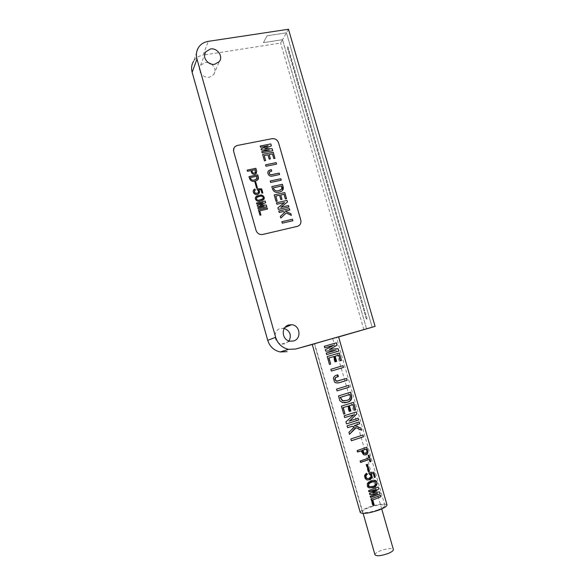 <?xml version="1.0" encoding="UTF-8"?>
<svg xmlns="http://www.w3.org/2000/svg" width="585" height="585" viewBox="0 0 585 585"><rect width="100%" height="100%" fill="white"/><g stroke="black" fill="none" stroke-linecap="round" stroke-linejoin="round"><path stroke-width="0.44" stroke-dasharray="2.92 2.19" d="M263.045 198.615C263.352 196.787 262.38 196.033 260.128 196.348L256.647 197.723M263.711 199.441L260.011 201.028C256.303 201.525 254.906 200.172 255.82 196.962M369.588 486.654L371.629 486.42C374.97 485.813 376.162 484.27 375.19 481.784L374.722 481.601M369.245 487.927L368.206 487.597C364.696 485.133 368.565 480.68 371.592 480.49L374.722 480.197M374.963 554.799C374.89 553.585 376.784 552.203 380.645 550.653C387.489 548.364 391.731 547.984 393.383 549.512M320.858 341.976L332.711 338.539L320.858 341.976M328.953 339.563L314.335 343.805L328.953 339.563M377.873 509.886C369.384 512.643 364.221 513.308 362.386 511.897C362.378 510.705 364.74 509.213 369.479 507.436C377.851 504.716 382.978 504.058 384.872 505.455C384.915 506.617 382.583 508.094 377.873 509.886M365.735 317.772L366.89 319.191L366.949 317.362L365.793 315.951L365.735 317.772M366.897 317.377L366.846 319.205L365.691 317.787L365.742 315.966L366.897 317.377M364.565 313.728L365.713 315.139L365.764 313.304L364.616 311.9L364.565 313.728M365.72 313.319L365.662 315.154L364.513 313.743L364.572 311.915L365.72 313.319M363.387 309.692L364.528 311.096L364.587 309.253L363.439 307.849L363.387 309.692M364.535 309.268L364.484 311.103L363.336 309.706L363.395 307.864L364.535 309.268M362.21 305.655L363.351 307.045L363.402 305.202L362.269 303.805L362.21 305.655M363.358 305.209L363.3 307.059L362.166 305.67L362.225 303.82L363.358 305.209M361.04 301.619L362.166 303.008L362.225 301.151L361.099 299.769L361.04 301.619M362.181 301.165L362.122 303.023L360.989 301.633L361.047 299.776L362.181 301.165M359.863 297.589L360.989 298.964L361.047 297.1L359.921 295.725L359.863 297.589M361.003 297.114L360.945 298.979L359.819 297.604L359.877 295.739L361.003 297.114M358.693 293.56L359.812 294.935L359.87 293.056L358.751 291.688L358.693 293.56M359.826 293.07L359.76 294.942L358.649 293.575L358.707 291.703L359.826 293.07M357.523 289.538L358.634 290.899L358.693 289.019L357.581 287.659L357.523 289.538M358.649 289.027L358.59 290.913L357.472 289.553L357.537 287.666L358.649 289.027M356.353 285.517L357.457 286.869L357.523 284.975L356.411 283.623L356.353 285.517M357.472 284.99L357.413 286.884L356.302 285.531L356.367 283.637L357.472 284.99M355.183 281.495L356.28 282.84L356.345 280.946L355.249 279.601L355.183 281.495M356.294 280.954L356.236 282.855L355.139 281.509L355.197 279.608L356.294 280.954M354.013 277.48L355.11 278.818L355.168 276.91L354.079 275.572L354.013 277.48M355.124 276.924L355.058 278.833L353.969 277.487L354.027 275.586L355.124 276.924M352.843 273.466L353.932 274.796L353.998 272.881L352.909 271.55L352.843 273.466M353.947 272.895L353.888 274.811L352.799 273.48L352.865 271.564L353.947 272.895M351.68 269.451L352.762 270.775L352.828 268.851L351.746 267.528L351.68 269.451M352.777 268.866L352.711 270.789L351.629 269.466L351.695 267.542L352.777 268.866M350.51 265.444L351.585 266.76L351.651 264.829L350.576 263.513L350.51 265.444M351.607 264.844L351.541 266.775L350.466 265.458L350.532 263.528L351.607 264.844M349.347 261.436L350.415 262.745L350.481 260.808L349.413 259.499L349.347 261.436M350.437 260.822L350.371 262.76L349.296 261.451L349.369 259.513L350.437 260.822M348.185 257.437L349.245 258.738L349.311 256.786L348.25 255.484L348.185 257.437M349.267 256.8L349.201 258.753L348.133 257.451L348.207 255.499L349.267 256.8M347.022 253.437L348.075 254.731L348.148 252.771L347.088 251.477L347.022 253.437M348.097 252.786L348.031 254.746L346.971 253.444L347.044 251.492L348.097 252.786M345.852 249.437L346.905 250.724L346.978 248.757L345.925 247.47L345.852 249.437M346.927 248.771L346.861 250.738L345.808 249.451L345.881 247.484L346.927 248.771M344.697 245.444L345.735 246.724L345.808 244.749L344.762 243.47L344.697 245.444M345.764 244.764L345.691 246.738L344.645 245.459L344.719 243.477L345.764 244.764M343.534 241.451L344.572 242.724L344.645 240.742L343.607 239.47L343.534 241.451M344.594 240.749L344.521 242.738L343.483 241.466L343.556 239.477L344.594 240.749M342.371 237.466L343.402 238.731L343.475 236.735L342.444 235.47L342.371 237.466M343.432 236.749L343.358 238.738L342.327 237.473L342.4 235.484L343.432 236.749M341.209 233.473L342.24 234.739L342.313 232.735L341.289 231.477L341.209 233.473M342.262 232.75L342.188 234.746L341.165 233.488L341.238 231.484L342.262 232.75M340.053 229.495L341.077 230.746L341.15 228.735L340.126 227.485L340.053 229.495M341.099 228.75L341.026 230.761L340.002 229.503L340.082 227.492L341.099 228.75M338.898 225.51L339.907 226.761L339.987 224.742L338.971 223.492L338.898 225.51M339.936 224.75L339.863 226.768L338.847 225.525L338.92 223.507L339.936 224.75M337.735 221.532L338.744 222.775L338.825 220.742L337.816 219.507L337.735 221.532M338.773 220.757L338.7 222.783L337.691 221.547L337.764 219.514L338.773 220.757M336.58 217.561L337.582 218.79L337.662 216.757L336.66 215.521L336.58 217.561M337.611 216.764L337.538 218.805L336.536 217.569L336.609 215.536L337.611 216.764M335.424 213.583L336.419 214.812L336.499 212.764L335.505 211.543L335.424 213.583M336.455 212.779L336.375 214.827L335.38 213.598L335.454 211.551L336.455 212.779M334.269 209.613L335.263 210.834L335.344 208.779L334.349 207.558L334.269 209.613M335.293 208.794L335.212 210.849L334.225 209.627L334.298 207.573L335.293 208.794M333.114 205.649L334.101 206.863L334.181 204.801L333.194 203.587L333.114 205.649M334.137 204.808L334.057 206.871L333.07 205.657L333.15 203.595L334.137 204.808M331.958 201.686L332.945 202.893L333.026 200.816L332.046 199.609L331.958 201.686M332.975 200.83L332.894 202.9L331.914 201.693L331.995 199.624L332.975 200.83M330.81 197.723L331.783 198.922L331.863 196.838L330.891 195.639L330.81 197.723M331.819 196.852L331.739 198.937L330.759 197.73L330.847 195.653L331.819 196.852M329.655 193.767L330.627 194.959L330.708 192.867L329.743 191.675L329.655 193.767M330.664 192.874L330.576 194.966L329.611 193.774L329.691 191.683L330.664 192.874M328.507 189.811L329.472 190.995L329.552 188.896L328.587 187.705L328.507 189.811M329.509 188.904L329.421 191.002L328.456 189.818L328.543 187.719L329.509 188.904M327.359 185.854L328.317 187.032L328.397 184.926L327.439 183.748L327.359 185.854M328.353 184.933L328.265 187.046L327.308 185.862L327.395 183.756L328.353 184.933M326.203 181.906L327.161 183.076L327.242 180.962L326.291 179.785L326.203 181.906M327.198 180.97L327.11 183.09L326.159 181.913L326.247 179.792L327.198 180.97M325.055 177.957L326.006 179.127L326.086 176.999L325.143 175.829L325.055 177.957M326.042 177.006L325.955 179.134L325.011 177.964L325.099 175.836L326.042 177.006M323.907 174.008L324.851 175.171L324.938 173.036L323.995 171.873L323.907 174.008M324.887 173.043L324.807 175.186L323.863 174.023L323.951 171.888L324.887 173.043M322.759 170.067L323.695 171.222L323.783 169.08L322.847 167.924L322.759 170.067M323.739 169.087L323.651 171.237L322.715 170.081L322.803 167.932L323.739 169.087M321.618 166.125L322.547 167.281L322.635 165.124L321.706 163.975L321.618 166.125M322.584 165.131L322.496 167.288L321.567 166.14L321.655 163.983L322.584 165.131M320.47 162.191L321.392 163.332L321.479 161.167L320.558 160.027L320.47 162.191M321.436 161.182L321.348 163.347L320.426 162.199L320.514 160.034L321.436 161.182M319.33 158.257L320.244 159.391L320.331 157.219L319.417 156.085L319.33 158.257M320.287 157.233L320.2 159.405L319.278 158.264L319.366 156.093L320.287 157.233M318.181 154.323L319.096 155.456L319.183 153.27L318.269 152.144L318.181 154.323M319.139 153.285L319.044 155.464L318.138 154.338L318.225 152.151L319.139 153.285M317.041 150.396L317.947 151.522L318.035 149.329L317.128 148.202L317.041 150.396M317.991 149.336L317.896 151.53L316.99 150.404L317.085 148.217L317.991 149.336M315.9 146.469L316.799 147.588L316.887 145.387L315.988 144.268L315.9 146.469M316.843 145.394L316.748 147.595L315.849 146.477L315.937 144.276L316.843 145.394M314.752 142.543L315.651 143.661L315.739 141.446L314.847 140.334L314.752 142.543M315.695 141.46L315.608 143.669L314.708 142.557L314.796 140.341L315.695 141.46M313.611 138.623L314.503 139.735L314.598 137.512L313.706 136.407L313.611 138.623M314.547 137.519L314.459 139.742L313.567 138.63L313.662 136.415L314.547 137.519M312.478 134.704L313.363 135.808L313.45 133.577L312.565 132.481L312.478 134.704M313.406 133.592L313.311 135.815L312.427 134.718L312.522 132.488L313.406 133.592M311.337 130.791L312.214 131.888L312.31 129.651L311.425 128.554L311.337 130.791M312.258 129.658L312.171 131.896L311.286 130.799L311.381 128.561L312.258 129.658M310.196 126.879L311.074 127.969L311.161 125.724L310.291 124.627L310.196 126.879M311.118 125.731L311.023 127.976L310.152 126.886L310.24 124.642L311.118 125.731M309.055 122.967L309.926 124.049L310.021 121.797L309.151 120.707L309.055 122.967M309.977 121.804L309.882 124.064L309.012 122.974L309.107 120.722L309.977 121.804M307.922 119.062L308.785 120.137L308.88 117.87L308.017 116.795L307.922 119.062M308.836 117.885L308.741 120.152L307.878 119.069L307.966 116.803L308.836 117.885M306.789 115.157L307.644 116.232L307.739 113.951L306.884 112.876L306.789 115.157M307.695 113.958L307.6 116.239L306.737 115.165L306.832 112.89L307.695 113.958M305.648 111.252L306.503 112.32L306.598 110.038L305.743 108.971L305.648 111.252M306.555 110.046L306.46 112.327L305.604 111.26L305.699 108.978L306.555 110.046M304.514 107.355L305.363 108.415L305.458 106.119L304.609 105.059L304.514 107.355M305.414 106.126L305.319 108.422L304.471 107.362L304.566 105.066L305.414 106.126M303.381 103.457L304.222 104.51L304.324 102.207L303.476 101.154L303.381 103.457M304.273 102.214L304.178 104.525L303.337 103.465L303.432 101.161L304.273 102.214M302.248 99.56L303.089 100.613L303.184 98.302L302.35 97.249L302.248 99.56M303.132 98.309L303.037 100.62L302.204 99.574L302.299 97.256L303.132 98.309M301.114 95.669L301.948 96.715L302.05 94.39L301.216 93.344L301.114 95.669M301.999 94.404L301.904 96.722L301.07 95.677L301.165 93.359L301.999 94.404M299.988 91.779L300.814 92.825L300.909 90.492L300.083 89.446L299.988 91.779M300.865 90.499L300.763 92.832L299.937 91.794L300.039 89.454L300.865 90.499M298.855 87.896L299.674 88.935L299.776 86.587L298.95 85.556L298.855 87.896M299.725 86.595L299.63 88.942L298.811 87.904L298.906 85.564L299.725 86.595M297.728 84.013L298.54 85.044L298.642 82.69L297.823 81.659L297.728 84.013M298.591 82.697L298.496 85.052L297.677 84.021L297.772 81.666L298.591 82.697M296.595 80.13L297.407 81.154L297.509 78.792L296.697 77.768L296.595 80.13M297.458 78.799L297.363 81.161L296.551 80.138L296.646 77.776L297.458 78.799M295.469 76.255L296.273 77.271L296.376 74.902L295.564 73.878L295.469 76.255M296.324 74.909L296.229 77.278L295.418 76.262L295.52 73.893L296.324 74.909M294.343 72.379L295.14 73.396L295.242 71.012L294.438 69.995L294.343 72.379M295.191 71.019L295.096 73.403L294.292 72.386L294.394 70.003L295.191 71.019M293.217 68.504L294.006 69.513L294.109 67.121L293.312 66.112L293.217 68.504M294.065 67.129L293.962 69.52L293.165 68.511L293.268 66.12L294.065 67.129M292.09 64.635L292.88 65.637L292.975 63.239L292.186 62.237L292.09 64.635M292.931 63.246L292.829 65.644L292.039 64.642L292.142 62.244L292.931 63.246M290.964 60.767L291.747 61.769L291.849 59.356L291.059 58.354L290.964 60.767M291.798 59.363L291.703 61.776L290.913 60.774L291.016 58.361L291.798 59.363M289.838 56.899L290.621 57.893L290.716 55.473L289.941 54.478L289.838 56.899M290.672 55.48L290.57 57.9L289.787 56.906L289.889 54.493L290.672 55.48M288.712 53.038L289.487 54.032L289.59 51.597L288.814 50.61L288.712 53.038M289.546 51.604L289.443 54.039L288.668 53.045L288.763 50.617L289.546 51.604M287.593 49.177L288.361 50.164L288.464 47.721L287.688 46.741L287.593 49.177M288.412 47.729L288.317 50.171L287.542 49.184L287.644 46.749L288.412 47.729M284.288 328.426L280.529 328.477C272.647 330.211 273.619 343.271 281.729 344.097L284.902 343.907L289.041 340.938M208.223 62.602L205.159 62.485L200.567 65.323C196.779 70.31 202.9 78.602 209.335 77.22L213.679 74.675C215.938 70.895 215.221 67.377 211.521 64.116M360.265 512.519C360.265 511.093 363.08 509.323 368.704 507.21C378.649 503.978 384.747 503.202 386.999 504.862M312.244 344.411L338.591 336.85M234.219 147.632L233.715 151.639M297.509 226.315L262.694 234.49C259.469 234.899 257.254 233.554 256.033 230.431L233.693 151.669M297.48 226.344L299.227 225.415M312.258 344.463L338.613 336.945M366.627 328.916L282.533 39.678L280.617 43.034L203.075 55.136L208.275 41.352M363.899 329.735L280.617 43.034M267.082 35.795L286.431 32.848L282.496 39.736L263.462 42.683L267.067 35.743L286.467 32.789L372.228 327.242M288.485 29.25L286.467 32.789M282.533 39.678L263.447 42.632L267.067 35.743M198.512 47.487L193.65 61.118C195.836 57.835 198.98 55.846 203.075 55.136M282.496 39.736L366.576 328.931M286.431 32.848L372.184 327.256M326.211 353.069L335.249 350.466M334.759 350.59L335.205 350.313M334.715 350.437L325.655 351.132M325.26 349.771L333.794 345.384M324.265 346.291L336.426 342.795M327.205 356.543L339.366 352.996M340.068 360.865L338.43 355.175M335.271 361.779L334.722 361.939L335.278 361.822M334.722 361.939L333.216 356.704M330.854 369.289L343.015 365.669M337.808 382.999L335.958 382.956L334.532 382.1M333.377 378.071C333.874 376.469 334.927 375.49 336.536 375.139L337.018 375.058M336.536 375.139L337.867 374.809M337.523 381.179L338.788 380.923M338.298 380.989L346.693 378.451M336.536 389.113L348.689 385.391M344.411 402.831L342.24 402.634L339.878 400.762M338.496 395.943L350.642 392.191M344.09 400.937L346.181 400.476C349.099 399.891 350.356 398.144 349.962 395.248L349.713 394.4M346.181 400.476L346.773 400.44M341.413 406.122L353.559 402.319M354.276 410.268L352.631 404.535M349.486 411.284L348.945 411.46L349.53 411.445M348.945 411.46L347.424 406.18M345.911 421.792L353.918 414.867M344.185 415.781L356.323 411.92M349.099 421.098L358.13 418.209M348.916 432.3L353.793 426.984L354.4 426.999M353.793 426.984L351.914 426.231M347.066 425.843L359.205 421.931M361.523 430.246L355.505 427.701M350.832 438.969L362.963 434.991M364.462 454.984L363.38 454.75L361.676 452.476L362.305 452.549M361.676 452.476L361.157 450.662M357.632 451.854L357.274 451.971L357.676 452.015M357.274 451.971L356.865 450.53L357.267 450.574M356.865 450.53L366.751 447.211M364.433 453.507L365.698 453.397M365.215 453.338C366.524 452.863 366.941 451.898 366.473 450.45L366.693 450.472M366.473 450.45L366.056 449.009M369.764 461.887L369.04 459.386M360.616 462.26L360.265 462.384L360.674 462.442M360.265 462.384L359.848 460.943L360.258 461.002M359.848 460.943L368.857 457.975M368.63 457.945L368.133 455.474M367.906 455.444L369.011 455.079M368.55 471.459L368.009 471.649L368.638 471.759M368.009 471.649L365.954 464.497L366.583 464.592M365.954 464.497L367.468 464.271M367.161 480.007L366.188 479.715C363.709 477.543 363.68 475.371 366.108 473.206L366.722 473.316M366.108 473.206L366.32 473.572M367.49 478.618C370.495 477.916 371.007 476.344 369.025 473.923L369.384 473.923M368.755 473.806L368.565 472.702L369.186 472.812M368.565 472.702L373.881 472.175M374.246 477.484L373.098 473.47M370.641 497.206L370.29 497.33L370.714 497.44M370.29 497.33L369.925 496.065L370.349 496.175M369.925 496.065L377.449 493.667M369.83 494.376L369.457 494.427L369.881 494.53M369.457 494.427L369.164 493.418L369.588 493.521M369.164 493.418L376.257 489.506M369.047 491.649L368.696 491.773L369.113 491.875M368.696 491.773L368.331 490.515L368.755 490.61M368.331 490.515L378.195 487.02M372.682 492.789L379.592 491.853M372.945 505.228L372.594 505.36L373.018 505.477M372.594 505.36L370.707 498.786L371.131 498.895M370.707 498.786L380.564 495.254M262.146 152.817L272.764 150.696M262.124 152.853L261.787 151.559M269.305 149.95L261.32 149.921M261.298 149.957L261.005 148.948M268.12 145.811L260.559 147.274M260.537 147.31L260.179 146.045M264.742 148.67L271.374 145.862M265.597 160.626L264.442 160.831M264.413 160.868L262.599 154.396M274.935 158.389L273.787 158.593M273.758 158.63L272.449 153.943M272.427 153.979L269.144 154.637M270.365 158.893L269.217 159.127M269.195 159.157L267.988 154.842M267.967 154.879L264.171 155.639M265.992 166.264L276.603 164.078M265.97 166.294L265.553 164.846M279.579 174.564L272.544 176.019M272.515 176.048C270.307 176.597 268.786 175.8 267.945 173.657L267.967 173.628M267.945 173.657L268.369 170.952M269.948 171.595L271.725 171.098M269.919 171.624L269.495 171.961M281.202 180.238L270.628 182.469M270.606 182.498L270.219 181.028M282.453 190.571L279.016 192.165M278.986 192.194C275.798 193.028 273.605 191.887 272.398 188.772L272.427 188.743M272.398 188.772L271.806 186.586M281.414 189.379L281.626 186.045L273.385 187.822M276.04 201.386L277.224 201.123M276.018 201.408L274.16 194.929M286.518 198.746L285.37 198.98M285.348 199.01L284.032 194.293M284.003 194.322L280.727 195.039M281.955 199.331L280.785 199.609L279.571 195.273M279.55 195.302L275.762 196.129M288.902 207.046L278.336 209.401M278.306 209.43L277.853 207.836M284.522 202.556L276.859 204.245M276.837 204.275L276.442 202.783M280.793 207.244L287.491 202.008M280.785 218.095L280.31 216.435M284.749 212.304L283.184 211.558M283.155 211.58L279.213 212.457M279.184 212.487L278.767 211.017M289.772 210.088L285.202 211.119M291.301 215.412L286.197 212.991M292.836 220.75L282.248 223.192L281.831 221.73M256.332 173.387L254.767 174.264M254.738 174.293C253.012 174.557 251.872 173.825 251.309 172.122L251.338 172.085M251.309 172.122L250.906 170.593M250.885 170.623L247.484 171.303M247.462 171.332L247.119 170.147M255.506 172.538L255.221 169.73L251.857 170.425M257.883 179.719L254.899 181.174M254.87 181.204C252.245 181.869 250.446 180.94 249.466 178.403L249.495 178.374M249.466 178.403L248.969 176.648M256.983 178.798L257.064 176.209L250.278 177.628M256.552 187.939L257.371 187.763M256.53 187.968L254.877 182.052M254.475 190.571L255.374 189.891M258.124 192.801C258.775 191.558 258.446 190.542 257.144 189.752L257.166 189.723M257.144 189.752L257.02 188.823M262.819 192.97L261.926 193.138M261.897 193.167L260.983 189.833M260.961 189.862L258.621 189.818M259.038 193.496L257.978 194.286C254.299 194.871 252.866 193.401 253.663 189.869M266.782 206.68L258.095 208.618M258.065 208.64L257.795 207.58M263.996 206.22L257.415 206.227M257.385 206.256L257.151 205.423M262.994 202.702L256.793 204.048M256.771 204.077L256.501 203.01M265.648 202.702L260.223 205.13M260.917 215.017L259.967 215.214M259.945 215.236L258.431 209.81M259.718 210.812L267.491 209.05M368.206 487.597L368.704 487.707M381.705 508.913L332.711 338.539M362.386 511.897L314.335 343.805M281.729 344.097L290.131 341.187M200.567 65.323L204.582 54.778M213.679 74.675L219.273 61.63M283.169 328.243L284.953 327.498M384.872 505.455L336.499 337.45M363.139 513.44L314.613 343.724M363.994 454.823L363.38 454.75M369.64 474.033L369.025 473.923M366.7 479.817L366.188 479.715"/><path stroke-width="0.88" d="M256.647 197.723C256.142 199.646 257.071 200.428 259.44 200.063L263.045 198.615M260.157 196.319L257.722 196.955C254.855 197.869 257.108 201.101 259.462 200.033L262.036 199.331C264.859 198.373 262.343 195.397 260.157 196.319M255.82 196.962L259.513 195.332C263.213 194.922 264.617 196.289 263.711 199.441M259.543 195.302C262.95 193.686 266.541 198.871 262.46 200.311L260.033 200.999C256.442 202.732 253.108 197.364 257.254 195.953L259.543 195.302M371.95 486.647L369.325 486.537C368.133 484.863 368.616 483.546 370.78 482.588L372.894 481.799L375.468 481.843C376.499 484.336 375.431 485.916 372.279 486.559L371.95 486.647M374.722 481.601L372.316 481.682C368.989 482.245 367.804 483.817 368.762 486.413L369.588 486.654M377.164 483.239L376.667 481.506L375.716 480.548L372.192 480.607L370.415 481.301C367.073 482.954 366.502 485.082 368.704 487.707L372.952 487.7C375.394 487.195 376.798 485.711 377.164 483.239C376.426 485.674 374.802 487.108 372.301 487.554L369.245 487.927M347.146 400.316L342.817 400.798L340.265 397.383L350.013 394.37L350.254 395.226C350.803 397.975 349.771 399.679 347.146 400.316M381.705 508.913L393.383 549.512C393.486 550.704 391.614 552.079 387.767 553.637C380.842 555.955 376.572 556.342 374.963 554.799L363.139 513.44M288.858 324.967C280.698 326.752 281.736 340.316 290.131 341.187L293.414 340.989C301.831 339.051 300.244 325.07 291.601 324.726L288.858 324.967M210.439 48.972L205.679 51.882C201.759 57.023 208.114 65.644 214.775 64.24L219.273 61.63C223.565 56.599 217.291 47.59 210.439 48.972M368.638 471.759L369.523 471.43L367.468 464.271L366.583 464.592L368.638 471.759M386.999 504.862C387.058 506.237 384.286 507.992 378.692 510.127C368.587 513.403 362.444 514.2 360.265 512.519L312.244 344.411L329.633 339.358L338.591 336.85L386.999 504.862M336.426 342.795L324.265 346.291L324.704 347.834L333.75 345.23L325.26 349.771L325.655 351.132L335.249 350.466L326.211 353.069L326.649 354.612L338.81 351.073L338.13 348.697L329.867 349.267L337.114 345.172L336.426 342.795M339.366 352.996L327.205 356.543L329.457 364.418L330.715 364.06L328.96 357.961L333.772 356.572L335.278 361.822L336.66 361.413L335.154 356.17L338.715 355.11L340.353 360.799L341.508 360.44L339.366 352.996M343.015 365.669L330.854 369.289L331.366 371.065L343.519 367.438L343.015 365.669M346.693 378.451L336.609 381.149L335.176 379.614C335.066 378.144 335.768 377.245 337.296 376.908L338.379 376.594L337.867 374.809L337.018 375.058C335.263 375.438 334.05 376.447 333.377 378.071L334.532 382.1L336.141 382.934L339.38 382.685L347.197 380.228L346.693 378.451M348.689 385.391L336.536 389.113L337.048 390.897L349.201 387.168L348.689 385.391M350.642 392.191L338.496 395.943L339.878 400.762L342.525 402.619L347.68 402.18C351.205 401.149 352.448 398.692 351.402 394.816L350.642 392.191M353.559 402.319L341.413 406.122L343.695 414.063L344.953 413.719L343.19 407.57L348.017 406.151L349.53 411.445L350.912 411.006L349.391 405.719L352.93 404.52L354.583 410.26L355.724 409.829L353.559 402.319M356.323 411.92L344.185 415.781L344.697 417.573L353.896 414.787L345.911 421.792L346.51 423.891L358.649 419.993L358.13 418.209L349.53 421.024L356.879 413.866L356.323 411.92M359.205 421.931L347.066 425.843L347.585 427.635L352.47 426.246L354.4 426.999L348.916 432.3L349.501 434.326L356.104 427.723L361.596 430.246L360.996 428.147L354.912 425.471L359.716 423.723L359.205 421.931M362.963 434.991L350.832 438.969L351.351 440.776L363.475 436.783L362.963 434.991M366.751 447.211L357.267 450.574L357.676 452.015L361.779 450.735L362.305 452.549L363.994 454.823L366.108 454.837C367.731 454.092 368.257 452.629 367.687 450.457L366.751 447.211M368.857 457.975L360.258 461.002L360.674 462.442L369.267 459.415L369.991 461.916L370.868 461.514L369.011 455.079L368.133 455.474L368.857 457.975M369.384 473.923L369.647 474.04C371.336 475.554 371.314 477.024 369.596 478.45L367.204 478.493C365.53 477.075 365.581 475.693 367.343 474.355L366.722 473.316C364.075 475.422 364.067 477.594 366.7 479.817L369.976 479.773C372.25 478.237 372.586 476.248 370.978 473.799L373.325 473.506L374.48 477.528L375.307 477.126L373.881 472.175L369.186 472.812L369.384 473.923M378.21 487.012L368.755 490.61L369.113 491.875L376.221 489.382L369.588 493.521L369.881 494.53L377.413 493.535L370.349 496.175L370.714 497.44L380.162 493.798L379.599 491.853L373.296 492.819L378.766 488.965L378.21 487.012L378.766 488.965L372.645 492.665L373.296 492.819M380.579 495.246L371.131 498.895L373.018 505.477L374.232 505.111L372.762 499.985L380.996 496.694L380.579 495.246L380.996 496.694L372.762 499.985M266.811 206.673L258.095 208.618L257.795 207.58L264.025 206.191L257.415 206.227L257.181 205.393L263.023 202.673L256.793 204.048L256.501 203.01L265.217 201.086L265.678 202.688L260.245 205.101L266.351 205.072L266.811 206.673L266.351 205.072M253.663 189.869L254.826 189.043L255.374 189.891C253.641 192.26 254.38 193.364 257.568 193.218C258.899 192.026 258.767 190.864 257.166 189.723L257.02 188.823L261.678 188.867L262.84 192.94L261.926 193.138L260.983 189.833L258.65 189.789C259.959 191.639 259.74 193.13 258.007 194.257C254.848 196.311 251.104 190.798 254.614 189.13L255.345 189.906M248.998 176.641L257.692 174.827L258.197 176.575C258.782 178.271 258.351 179.588 256.925 180.48L254.899 181.174C252.267 181.84 250.468 180.911 249.495 178.374L248.991 176.619L257.722 174.791L258.219 176.546L257.883 179.719M292.866 220.72L282.277 223.17L281.853 221.7L292.442 219.258L292.866 220.72M288.931 207.017L278.336 209.401L277.882 207.807L284.573 202.593L276.859 204.245L276.442 202.783L287.038 200.428L287.491 202.008L280.837 207.28L288.507 205.562L288.931 207.017M283.023 186.454C283.754 188.809 283.089 190.498 281.034 191.522L279.016 192.165C275.827 192.999 273.626 191.858 272.427 188.743L271.806 186.586L282.409 184.304L283.023 186.454L282.453 190.571M279.601 174.527L272.544 176.019C270.336 176.568 268.808 175.763 267.967 173.628C267.579 172.173 267.974 171.061 269.158 170.301L271.308 169.65L271.725 171.098L269.948 171.595L269.261 173.292C269.787 174.564 270.723 174.995 272.069 174.579L279.184 173.08L279.601 174.527M265.627 160.59L264.442 160.831L262.599 154.396L273.21 152.261L274.957 158.359L273.787 158.593L272.449 153.943L269.166 154.608L270.394 158.886L269.217 159.127L267.988 154.842L264.201 155.61L265.627 160.59M237.422 145.438L272.076 138.682C275.206 138.396 277.363 139.764 278.548 142.784L300.785 220.048C301.385 223.126 300.295 225.218 297.509 226.315L262.716 234.461C259.499 234.877 257.276 233.525 256.062 230.41L233.715 151.639C233.203 149.489 233.744 147.742 235.345 146.382L237.422 145.438L272.076 138.682M237.4 145.475L235.324 146.411L234.219 147.632M299.227 225.415C300.77 224.004 301.275 222.22 300.756 220.077L300.785 220.048M278.548 142.784L300.756 220.077M278.526 142.82C277.334 139.8 275.177 138.426 272.047 138.711M272.764 150.696L262.146 152.817L261.787 151.559L269.371 150.045L261.32 149.921L261.027 148.912L268.142 145.775L260.559 147.274L260.201 146.016L270.818 143.917L271.374 145.862L264.764 148.634L272.2 148.751L272.764 150.696M276.603 164.078L265.992 166.264L265.583 164.809L276.186 162.63L276.603 164.078M281.231 180.202L270.628 182.469L270.211 181.006L280.815 178.754L281.231 180.202M277.224 201.123L276.04 201.386L274.189 194.9L284.785 192.582L286.548 198.717L285.37 198.98L284.032 194.293L280.749 195.017L281.985 199.324L280.807 199.587L279.571 195.273L275.791 196.099L277.224 201.123M286.226 212.969L280.815 218.066L280.339 216.406L284.778 212.282L283.184 211.558L279.213 212.457L278.789 210.995L289.385 208.604L289.802 210.059L285.231 211.097L290.84 213.679L291.33 215.39L286.226 212.969L280.815 218.066M256.632 170.988L255.711 173.913L254.767 174.264C253.042 174.52 251.894 173.796 251.338 172.085L250.906 170.593L247.484 171.303L247.148 170.118L255.872 168.319L256.632 170.988L256.332 173.387M257.371 187.763L256.552 187.939L254.877 182.052L255.689 181.884L257.371 187.763M260.939 214.995L259.967 215.214L258.431 209.81L267.148 207.865L267.491 209.05L259.74 210.783L260.939 214.995M196.97 59.063L275.63 337.282C277.773 343.812 282.087 347.834 288.573 349.34L295.696 349.018L375.109 326.379L288.485 29.25L208.275 41.352C204.033 42.062 200.779 44.102 198.512 47.487C196.363 50.968 195.851 54.829 196.97 59.063L192.151 72.299L267.733 340.353L275.63 337.282M295.696 349.018L312.258 344.463M338.613 336.945L375.109 326.379M289.041 340.938C291.71 335.146 290.123 330.971 284.288 328.426M211.521 64.116L208.223 62.602M287.089 351.636L280.208 351.951C273.948 350.51 269.795 346.642 267.733 340.353M192.151 72.299C191.076 68.211 191.573 64.489 193.65 61.118M336.36 342.817L337.04 345.187L329.384 349.399L338.057 348.718L338.81 351.073M338.744 351.095L326.649 354.612M324.704 347.834L333.75 345.23M329.34 349.245L329.823 349.113M329.384 349.399L329.867 349.267M333.772 356.572L328.785 358.005L330.715 364.06M330.532 364.097L329.457 364.418M339.293 353.011L341.508 360.44M341.435 360.455L340.346 360.777M335.154 356.17L338.715 355.11M334.598 356.302L336.097 361.537L336.66 361.413M336.097 361.537L335.271 361.779M342.942 365.691L343.519 367.438M343.453 367.453L331.366 371.065M346.62 378.473L347.197 380.228M347.132 380.235L339.38 382.685M338.883 382.751L337.808 382.999M337.355 374.963L337.845 376.674L338.379 376.594M337.845 376.674L336.828 376.981C335.432 377.31 334.817 378.195 334.986 379.643L335.176 379.614M334.986 379.643L336.309 381.193L337.523 381.179M348.623 385.42L349.201 387.168M349.128 387.175L337.048 390.897M350.576 392.213L351.402 394.816M351.329 394.824C352.185 398.853 350.649 401.361 346.715 402.341L347.307 402.304M346.715 402.341L344.411 402.831M350.013 394.37L340.075 397.398L342.452 400.82L344.09 400.937M348.017 406.151L343 407.577L344.953 413.719M344.762 413.727L343.695 414.063M353.494 402.341L355.724 409.829M355.651 409.836L354.561 410.18M349.391 405.719L352.93 404.52M348.799 405.741L350.32 411.021L350.912 411.006M350.32 411.021L349.486 411.284M358.064 418.231L358.649 419.993M358.568 419.993L346.51 423.891M344.697 417.573L353.896 414.787M356.258 411.95L356.879 413.866M356.806 413.866L349.53 421.024M349.077 421.017L349.552 421.098M349.501 434.326L355.505 427.701L356.104 427.723M347.585 427.635L352.47 426.246M359.139 421.96L359.716 423.723M359.643 423.716L354.912 425.471M354.305 425.456L360.996 428.147M360.916 428.147L361.508 430.209M362.897 435.021L363.475 436.783M363.402 436.783L351.351 440.776M366.744 447.218L367.687 450.457C368.199 452.571 367.519 454.011 365.632 454.779L366.108 454.837M365.632 454.779L364.462 454.984M357.632 451.854L361.779 450.735M365.698 453.397L364.323 453.463L362.861 450.362L366.283 449.039L366.693 450.472C367.168 451.949 366.839 452.922 365.698 453.397M366.283 449.039L362.254 450.296L362.663 451.73L363.27 451.803M362.663 451.73L363.738 453.397L364.433 453.507M362.254 450.296L362.861 450.362M369.003 455.079L370.868 461.514L369.961 461.814M360.616 462.26L369.267 459.415M366.956 464.461L368.93 471.327L369.523 471.43M368.93 471.327L368.55 471.459M366.32 473.572L367.343 474.355M366.722 474.238C365.062 475.598 365.033 476.98 366.634 478.384L367.49 478.618M373.859 472.175L375.307 477.126M375.285 477.119L374.444 477.411M370.978 473.799L373.325 473.506M370.437 473.704C372.221 477.426 371.124 479.532 367.161 480.007M374.722 480.197L376.667 481.506M379.592 491.853L380.162 493.798M380.148 493.798L370.641 497.206M369.83 494.376L377.413 493.535M369.047 491.649L376.221 489.382M372.645 492.665L373.332 492.943M372.221 499.839L373.691 504.957L374.232 505.111M373.691 504.957L372.945 505.228M261.795 151.588L269.371 150.045M261.034 148.934L268.179 145.899M260.208 146.045L270.818 143.917M270.789 143.954L271.345 145.877M264.778 148.795L272.2 148.751M272.179 148.78L272.727 150.703M262.606 154.425L273.21 152.261M273.188 152.297L274.928 158.367M270.365 158.893L269.166 154.608M265.59 160.597L264.201 155.61M265.59 164.838L276.186 162.63M276.164 162.667L276.566 164.085M268.369 170.952L270.628 169.789M270.599 169.818L271.308 169.65M271.286 169.679L271.696 171.105M269.495 171.961L269.261 173.292C269.758 174.601 270.694 175.025 272.04 174.608L272.069 174.579M272.04 174.608L279.184 173.08M279.162 173.109L279.571 174.535M270.219 181.028L280.815 178.754M280.785 178.783L281.195 180.209M271.813 186.608L282.409 184.304M282.38 184.341L283.001 186.483M273.583 188.516L273.612 188.487C274.577 190.688 276.237 191.412 278.577 190.644L280.369 190.074C281.794 189.416 282.284 188.297 281.853 186.71L281.656 186.015L273.407 187.792L273.583 188.516C274.548 190.717 276.208 191.441 278.548 190.673L281.414 189.379M273.407 187.792L273.612 188.487M274.197 194.922L284.785 192.582M284.756 192.611L286.511 198.724M281.955 199.331L280.749 195.017M277.188 201.13L275.791 196.099M277.882 207.814L284.573 202.593M276.449 202.805L287.038 200.428M287.008 200.458L287.462 202.037M280.807 207.309L288.507 205.562M288.478 205.584L288.895 207.024M280.339 216.406L284.778 212.282M278.796 211.01L289.385 208.604M289.356 208.626L289.765 210.066M290.84 213.679L285.231 211.097M290.811 213.701L291.293 215.368M281.86 221.722L292.442 219.258M292.412 219.287L292.829 220.728M247.155 170.14L255.872 168.319L256.61 171.017M252.193 171.61L252.215 171.573C252.515 172.794 253.254 173.299 254.431 173.08L255.177 172.816L255.243 169.701L251.879 170.396L252.193 171.61C252.493 172.824 253.232 173.328 254.402 173.109L255.506 172.538M251.879 170.396L252.215 171.573M250.439 178.198L250.468 178.169C251.257 179.961 252.61 180.553 254.541 179.939L256.303 179.339L257.093 176.18L250.307 177.599L250.439 178.198C251.228 179.997 252.588 180.582 254.519 179.968L256.983 178.798M250.307 177.599L250.468 178.169M254.884 182.074L255.689 181.884L257.334 187.77M254.475 190.571C254.08 192.882 255.104 193.774 257.546 193.247L258.124 192.801M257.027 188.86L261.678 188.867M261.656 188.896L262.811 192.948M259.038 193.496L258.65 189.789M257.802 207.595L264.025 206.191M257.181 205.408L263.053 202.776M256.508 203.032L265.217 201.086M265.195 201.116L265.648 202.702M260.252 205.233L266.329 205.094M258.438 209.832L267.148 207.865M267.126 207.887L267.455 209.057M260.91 215.002L259.74 210.783M336.828 376.981L337.296 376.908M368.762 486.413L369.325 486.537M204.582 54.778L205.679 51.882M284.953 327.498L291.601 324.726M342.817 400.798L342.452 400.82M364.323 453.463L363.738 453.397M367.204 478.493L366.634 478.384M288.573 349.34L280.208 351.951"/></g></svg>

